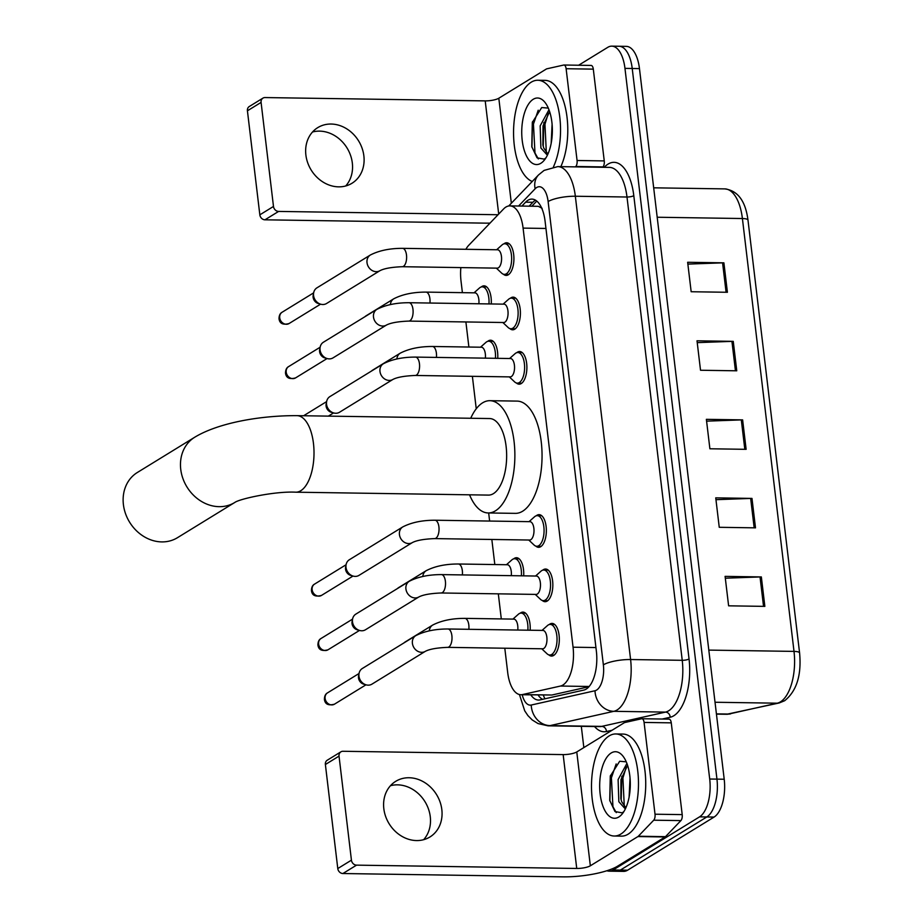 <?xml version="1.0" encoding="UTF-8"?>
<svg xmlns="http://www.w3.org/2000/svg" width="923" height="923" viewBox="0 0 923 923"><rect width="100%" height="100%" fill="white"/><g stroke="black" fill="none" stroke-linecap="round" stroke-linejoin="round"><path stroke-width="1.38" d="M513.661 558.853A16.326 7.511 90.9 0 1 514.353 558.357A16.326 7.511 90.9 0 1 516.476 557.723A16.326 7.511 90.9 0 1 523.676 575.848M487.725 341.348A16.326 7.511 90.9 0 1 488.417 340.841A16.326 7.511 90.9 0 1 490.528 340.218A16.326 7.511 90.9 0 1 497.739 358.332M481.241 286.961A16.326 7.511 90.9 0 1 481.933 286.465A16.326 7.511 90.9 0 1 484.044 285.842A16.326 7.511 90.9 0 1 491.255 303.955M520.145 613.23A16.326 7.511 90.9 0 1 520.837 612.734A16.326 7.511 90.9 0 1 522.96 612.111A16.326 7.511 90.9 0 1 530.16 630.224M510.327 298.267A16.326 7.511 90.9 0 1 511.019 297.771A16.326 7.511 90.9 0 1 513.142 297.148A16.326 7.511 90.9 0 1 520.364 311.27A16.326 7.511 90.9 0 1 514.769 329.176A16.326 7.511 90.9 0 1 512.646 329.799A16.326 7.511 90.9 0 1 509.877 328.588M503.843 243.891A16.326 7.511 90.9 0 1 504.535 243.395A16.326 7.511 90.9 0 1 506.658 242.761A16.326 7.511 90.9 0 1 513.88 256.894A16.326 7.511 90.9 0 1 508.285 274.8A16.326 7.511 90.9 0 1 506.162 275.423A16.326 7.511 90.9 0 1 503.393 274.212M536.263 515.784A16.326 7.511 90.9 0 1 536.955 515.276A16.326 7.511 90.9 0 1 539.078 514.653A16.326 7.511 90.9 0 1 546.312 528.787A16.326 7.511 90.9 0 1 540.705 546.693A16.326 7.511 90.9 0 1 538.582 547.316A16.326 7.511 90.9 0 1 535.813 546.104M516.811 352.644A16.326 7.511 90.9 0 1 517.503 352.148A16.326 7.511 90.9 0 1 519.626 351.525A16.326 7.511 90.9 0 1 526.848 365.646A16.326 7.511 90.9 0 1 521.253 383.553A16.326 7.511 90.9 0 1 519.13 384.176A16.326 7.511 90.9 0 1 516.361 382.964M542.747 570.16A16.326 7.511 90.9 0 1 543.439 569.653A16.326 7.511 90.9 0 1 545.562 569.029A16.326 7.511 90.9 0 1 552.796 583.163A16.326 7.511 90.9 0 1 547.189 601.069A16.326 7.511 90.9 0 1 545.066 601.692A16.326 7.511 90.9 0 1 542.297 600.481M549.231 624.536A16.326 7.511 90.9 0 1 549.923 624.04A16.326 7.511 90.9 0 1 552.046 623.406A16.326 7.511 90.9 0 1 559.28 637.539A16.326 7.511 90.9 0 1 553.673 655.445A16.326 7.511 90.9 0 1 551.55 656.068A16.326 7.511 90.9 0 1 548.781 654.857M504.8 648.223L507.696 672.509A30.621 14.087 -89.1 0 0 520.884 694.731A30.621 14.087 -89.1 0 0 522.43 694.569L560.492 686.043A30.621 14.087 -89.1 0 0 562.915 685.039A30.621 14.087 -89.1 0 0 573.056 647.208L523.087 228.108A30.621 14.087 -89.1 0 0 509.9 205.887A30.621 14.087 -89.1 0 0 503.6 208.956L468.849 245.183A30.621 14.087 -89.1 0 0 465.873 249.291M542.113 208.321L538.294 206.314L509.9 205.887M520.884 694.731L551.885 695.019L588.966 686.712M460.842 267.589A30.621 14.087 -89.1 0 0 461.027 281.111L462.4 292.66M465.896 321.954L468.884 347.036M472.38 376.33L476.245 408.774M488.671 512.957L489.628 521.057M491.832 539.459L494.82 564.541M498.316 593.835L501.304 618.929M530.817 694.881A30.621 14.087 -89.1 0 0 538.49 700.049A30.621 14.087 -89.1 0 0 540.036 699.888L583.798 690.081A30.621 14.087 -89.1 0 0 586.232 689.077A30.621 14.087 -89.1 0 0 596.373 651.234L545.101 221.324A30.621 14.087 -89.1 0 0 531.913 199.103A30.621 14.087 -89.1 0 0 525.625 202.172L521.887 206.071M578.64 65.233L607.807 47.315A30.621 14.087 90.9 0 1 611.776 46.15A30.621 14.087 90.9 0 1 624.963 68.383L709.706 779.024A30.621 14.087 90.9 0 1 699.565 816.855L613.091 869.985A30.621 14.087 90.9 0 1 609.122 871.162A30.621 14.087 90.9 0 1 606.896 870.747M583.844 747.595L581.305 726.32M611.776 46.15L626.279 46.369A30.621 14.087 90.9 0 1 639.466 68.602L724.209 779.243A30.621 14.087 90.9 0 1 714.067 817.074L627.594 870.204L620.337 870.101A30.621 14.087 90.9 0 1 616.368 871.266A30.621 14.087 90.9 0 0 620.337 870.101L706.81 816.97L620.337 870.101L613.091 869.985M724.209 779.243L716.952 779.127A30.621 14.087 90.9 0 1 706.81 816.97A30.621 14.087 90.9 0 0 716.952 779.127L632.22 68.487L716.952 779.127L709.706 779.024M619.021 46.254A30.621 14.087 90.9 0 1 632.22 68.487A30.621 14.087 90.9 0 0 619.021 46.254M529.133 206.175L532.871 202.287A30.621 14.087 90.9 0 1 535.525 200.187M542.562 699.322A30.621 14.087 90.9 0 1 538.063 694.996M687.866 264.105L722.582 262.847A8.169 2.031 -6.8 0 1 723.897 262.836L687.647 262.282L691.165 291.737L727.405 292.279L723.897 262.836M697.234 342.629L731.939 341.372A8.169 2.031 -6.8 0 1 733.254 341.36L697.015 340.806L700.522 370.25L736.762 370.804L733.254 341.36M725.316 578.202L760.033 576.944A8.169 2.031 -6.8 0 1 761.348 576.933L725.097 576.379L728.616 605.823L764.855 606.376L761.348 576.933M715.96 499.678L750.664 498.42A8.169 2.031 -6.8 0 1 751.98 498.408L715.74 497.855L719.248 527.298L755.499 527.852L751.98 498.408M706.591 421.153L741.307 419.896A8.169 2.031 -6.8 0 1 742.623 419.884L706.372 419.33L709.891 448.774L746.13 449.328L742.623 419.884M627.594 870.204A30.621 14.087 90.9 0 1 623.613 871.381L609.122 871.162M609.145 735.919A51.03 23.49 90.9 0 1 615.756 733.958A51.03 23.49 90.9 0 1 638.347 778.112A51.03 23.49 90.9 0 1 620.844 834.069A51.03 23.49 90.9 0 1 614.222 836.019A51.03 23.49 90.9 0 1 591.631 791.876A51.03 23.49 90.9 0 1 609.145 735.919M615.756 733.958L623.013 734.073A51.03 23.49 90.9 0 1 645.592 778.216A51.03 23.49 90.9 0 1 628.09 834.184A51.03 23.49 90.9 0 1 621.467 836.134L614.222 836.019M618.802 816.993A33.274 15.31 90.9 0 1 600.158 794.103A33.274 15.31 90.9 0 1 611.176 752.995A33.274 15.31 90.9 0 1 623.36 756.664A33.274 15.31 90.9 0 1 622.494 813.567A33.274 15.31 90.9 0 1 618.802 816.993M626.255 761.833L619.668 761.256L610.265 776.174L609.734 800.368L614.972 811.548L622.183 812.851L623.89 811.571M627.582 765.34L620.983 779.623L620.833 798.672L621.721 801.775L625.875 807.798M626.913 763.448L618.11 779.577L618.837 801.729L624.663 808.213L625.759 808.04M630.04 777.893L629.117 797.057M621.825 776.231L621.179 800.056M610.461 775.401L609.872 800.979M626.302 766.84L622.91 777.985L624.294 806.494M616.172 763.932L611.407 777.812L612.941 806.714L616.287 812.644M390.464 785.715A32.663 27.828 -121.6 0 1 430.268 816.693A32.663 27.828 -121.6 0 1 423.634 839.699M383.83 808.721A32.663 27.828 58.4 0 0 429.922 836.988A32.663 27.828 58.4 0 0 441.829 809.598A32.663 27.828 58.4 0 0 395.725 781.331A32.663 27.828 58.4 0 0 383.83 808.721M668.806 719.167A5.1 2.354 90.9 0 1 669.06 719.144A5.1 2.354 90.9 0 1 671.263 722.847L644.081 722.432L655.018 814.213L682.201 814.617A5.1 2.354 90.9 0 1 680.897 820.605L665.506 836.653A5.1 2.354 90.9 0 1 665.114 836.976L617.522 866.212A40.831 10.176 -6.8 0 1 563.076 876.85L342.894 873.527A5.1 4.35 -121.6 0 1 337.783 868.555L351.432 860.167A5.1 4.35 58.4 0 0 356.555 865.139L576.737 868.462A10.211 2.538 173.2 0 0 590.339 865.797L637.931 836.561A5.1 2.354 -89.1 0 0 638.324 836.238L653.715 820.201A5.1 2.354 -89.1 0 0 655.018 814.213M671.263 722.847L682.201 814.617M644.081 722.432A5.1 2.354 -89.1 0 0 641.877 718.729A5.1 2.354 -89.1 0 0 641.623 718.752L624.756 722.536A5.1 2.354 -89.1 0 0 624.352 722.697L576.771 751.945A10.211 2.538 173.2 0 1 563.157 754.599L342.975 751.276A5.1 4.35 58.4 0 0 340.887 751.841A5.1 4.35 58.4 0 0 339.029 756.122L325.381 764.509L337.783 868.555M325.381 764.509A5.1 4.35 -121.6 0 1 327.238 760.229L340.887 751.841M339.029 756.122L351.432 860.167M137.342 472.495A38.281 32.617 58.4 0 0 123.405 504.593A38.281 32.617 58.4 0 0 177.424 537.717L234.742 502.493A38.281 32.617 -121.6 0 1 180.746 469.357A38.281 32.617 -121.6 0 1 194.684 437.26L137.342 472.495M234.765 502.493L234.742 502.504C239.288 498.882 275.019 491.071 295.822 492.19L488.452 495.097A38.281 17.618 -89.1 0 0 493.424 493.632A38.281 17.618 -89.1 0 0 506.554 451.659A38.281 17.618 -89.1 0 0 489.605 418.546L296.975 415.65C260.944 415.431 218.613 422.688 194.684 437.26M470.718 418.269A56.141 25.832 90.9 0 1 482.591 402.843A56.141 25.832 90.9 0 1 489.882 400.686A56.141 25.832 90.9 0 1 514.722 449.247A56.141 25.832 90.9 0 1 495.466 510.811A56.141 25.832 90.9 0 1 488.186 512.957A56.141 25.832 90.9 0 1 469.553 494.809M489.882 400.686L517.065 401.101A56.141 25.832 90.9 0 1 541.905 449.663A56.141 25.832 90.9 0 1 522.649 511.215A56.141 25.832 90.9 0 1 515.369 513.361L488.186 512.957M415.754 635.659C424.453 631.194 435.171 628.967 447.92 628.99L542.874 630.421A9.184 4.223 90.9 0 1 546.947 638.37A9.184 4.223 90.9 0 1 543.797 648.442A9.184 4.223 90.9 0 1 542.597 648.788L447.643 647.358C437.041 647.784 429.61 649.111 425.365 651.315A9.184 7.822 -121.6 0 1 412.408 643.366A9.184 7.822 -121.6 0 1 412.35 642.812A9.184 7.822 -121.6 0 1 415.754 635.659L362.324 668.494A9.184 7.822 -121.6 0 0 359.07 673.352A9.184 7.822 -121.6 0 0 358.978 676.201A9.184 7.822 -121.6 0 0 366.131 684.854A9.184 7.822 -121.6 0 0 368.185 685.154A9.184 7.822 -121.6 0 0 371.934 684.151L425.365 651.315M542.02 630.409L547.466 625.563A15.31 7.049 90.9 0 1 548.239 624.986A15.31 7.049 90.9 0 1 550.223 624.41A15.31 7.049 90.9 0 1 556.996 637.643A15.31 7.049 90.9 0 1 551.746 654.442A15.31 7.049 90.9 0 1 549.762 655.018A15.31 7.049 90.9 0 1 547.039 653.772L541.743 648.777M366.131 684.854L363.685 684.162A6.634 5.653 -121.6 0 1 358.505 677.909A6.634 5.653 -121.6 0 1 358.574 675.855L359.07 673.352M409.27 581.282C417.969 576.817 428.687 574.591 441.436 574.602L536.39 576.044A9.184 4.223 90.9 0 1 540.463 583.982A9.184 4.223 90.9 0 1 537.313 594.054A9.184 4.223 90.9 0 1 536.113 594.412L441.159 592.981C430.556 593.408 423.126 594.735 418.88 596.939A9.184 7.822 -121.6 0 1 405.924 588.989A9.184 7.822 -121.6 0 1 405.866 588.436A9.184 7.822 -121.6 0 1 409.27 581.282L355.84 614.118A9.184 7.822 -121.6 0 0 352.586 618.975A9.184 7.822 -121.6 0 0 352.494 621.825A9.184 7.822 -121.6 0 0 359.647 630.478A9.184 7.822 -121.6 0 0 361.701 630.778A9.184 7.822 -121.6 0 0 365.45 629.774L418.88 596.939M535.536 576.033L540.982 571.187A15.31 7.049 90.9 0 1 541.743 570.61A15.31 7.049 90.9 0 1 543.739 570.022A15.31 7.049 90.9 0 1 550.512 583.267A15.31 7.049 90.9 0 1 545.262 600.054A15.31 7.049 90.9 0 1 543.278 600.642A15.31 7.049 90.9 0 1 540.555 599.396L535.259 594.4M359.647 630.478L357.201 629.786A6.634 5.653 -121.6 0 1 352.021 623.533A6.634 5.653 -121.6 0 1 352.09 621.479L352.586 618.975M402.786 526.906C411.485 522.441 422.203 520.214 434.952 520.226L529.906 521.668A9.184 4.223 90.9 0 1 533.979 529.606A9.184 4.223 90.9 0 1 530.829 539.678A9.184 4.223 90.9 0 1 529.629 540.036L434.675 538.605C424.072 539.032 416.642 540.347 412.396 542.562A9.184 7.822 -121.6 0 1 399.44 534.613A9.184 7.822 -121.6 0 1 399.382 534.059A9.184 7.822 -121.6 0 1 402.786 526.906L349.344 559.742A9.184 7.822 -121.6 0 0 346.102 564.599A9.184 7.822 -121.6 0 0 346.01 567.437A9.184 7.822 -121.6 0 0 353.163 576.09A9.184 7.822 -121.6 0 0 355.217 576.402A9.184 7.822 -121.6 0 0 358.966 575.387L412.396 542.562M529.052 521.645L534.498 516.811A15.31 7.049 90.9 0 1 535.259 516.234A15.31 7.049 90.9 0 1 537.255 515.645A15.31 7.049 90.9 0 1 544.028 528.891A15.31 7.049 90.9 0 1 538.778 545.678A15.31 7.049 90.9 0 1 536.794 546.266A15.31 7.049 90.9 0 1 534.071 545.02L528.775 540.024M353.163 576.09L350.717 575.398A6.634 5.653 -121.6 0 1 345.537 569.156A6.634 5.653 -121.6 0 1 345.606 567.103L346.102 564.599M383.333 363.777C392.033 359.301 402.751 357.074 415.5 357.097L510.454 358.528A9.184 4.223 90.9 0 1 514.526 366.477A9.184 4.223 90.9 0 1 511.377 376.549A9.184 4.223 90.9 0 1 510.177 376.896L415.223 375.465C404.609 375.903 397.19 377.219 392.944 379.422A9.184 7.822 -121.6 0 1 379.988 371.473A9.184 7.822 -121.6 0 1 379.93 370.919A9.184 7.822 -121.6 0 1 383.333 363.777L329.892 396.602A9.184 7.822 -121.6 0 0 326.65 401.459A9.184 7.822 -121.6 0 0 326.546 404.309A9.184 7.822 -121.6 0 0 333.711 412.962A9.184 7.822 -121.6 0 0 335.764 413.262A9.184 7.822 -121.6 0 0 339.514 412.258L392.944 379.422M509.6 358.516L515.046 353.682A15.31 7.049 90.9 0 1 515.807 353.105A15.31 7.049 90.9 0 1 517.803 352.517A15.31 7.049 90.9 0 1 524.576 365.762A15.31 7.049 90.9 0 1 519.326 382.549A15.31 7.049 90.9 0 1 517.341 383.137A15.31 7.049 90.9 0 1 514.619 381.891L509.323 376.884M333.711 412.962L331.265 412.269A6.634 5.653 -121.6 0 1 326.084 406.016A6.634 5.653 -121.6 0 1 326.154 403.962L326.65 401.459M376.838 309.401C385.549 304.925 396.267 302.698 409.016 302.721L503.97 304.152A9.184 4.223 90.9 0 1 508.042 312.101A9.184 4.223 90.9 0 1 504.893 322.173A9.184 4.223 90.9 0 1 503.693 322.519L408.739 321.089C398.125 321.516 390.706 322.842 386.46 325.046A9.184 7.822 -121.6 0 1 373.503 317.097A9.184 7.822 -121.6 0 1 373.446 316.543A9.184 7.822 -121.6 0 1 376.838 309.401L323.408 342.225A9.184 7.822 -121.6 0 0 320.166 347.083A9.184 7.822 -121.6 0 0 320.062 349.932A9.184 7.822 -121.6 0 0 327.227 358.586A9.184 7.822 -121.6 0 0 329.28 358.885A9.184 7.822 -121.6 0 0 333.03 357.882L386.46 325.046M503.116 304.14L508.561 299.294A15.31 7.049 90.9 0 1 509.323 298.717A15.31 7.049 90.9 0 1 511.319 298.141A15.31 7.049 90.9 0 1 518.091 311.386A15.31 7.049 90.9 0 1 512.842 328.173A15.31 7.049 90.9 0 1 510.857 328.75A15.31 7.049 90.9 0 1 508.135 327.503L502.839 322.508M327.227 358.586L324.781 357.893A6.634 5.653 -121.6 0 1 319.6 351.64A6.634 5.653 -121.6 0 1 319.67 349.586L320.166 347.083M370.354 255.013C379.065 250.548 389.783 248.322 402.532 248.345L497.485 249.775A9.184 4.223 90.9 0 1 501.558 257.725A9.184 4.223 90.9 0 1 498.408 267.797A9.184 4.223 90.9 0 1 497.209 268.143L402.255 266.712C391.64 267.139 384.222 268.466 379.976 270.67A9.184 7.822 -121.6 0 1 367.019 262.72A9.184 7.822 -121.6 0 1 366.962 262.167A9.184 7.822 -121.6 0 1 370.354 255.013L316.924 287.849A9.184 7.822 -121.6 0 0 313.682 292.706A9.184 7.822 -121.6 0 0 313.578 295.556A9.184 7.822 -121.6 0 0 320.743 304.209A9.184 7.822 -121.6 0 0 322.796 304.509A9.184 7.822 -121.6 0 0 326.546 303.505L379.976 270.67M496.632 249.764L502.077 244.918A15.31 7.049 90.9 0 1 502.839 244.341A15.31 7.049 90.9 0 1 504.835 243.764A15.31 7.049 90.9 0 1 511.607 256.998A15.31 7.049 90.9 0 1 506.358 273.796A15.31 7.049 90.9 0 1 504.373 274.373A15.31 7.049 90.9 0 1 501.651 273.127L496.355 268.132M320.743 304.209L318.297 303.517A6.634 5.653 -121.6 0 1 313.116 297.264A6.634 5.653 -121.6 0 1 313.185 295.21L313.682 292.706M429.31 630.847A9.184 7.822 -121.6 0 1 432.691 625.056C441.39 620.579 452.108 618.352 464.857 618.375L513.788 619.114A9.184 4.223 90.9 0 1 517.78 630.04M512.934 619.102L518.368 614.256A15.31 7.049 90.9 0 1 519.141 613.68A15.31 7.049 90.9 0 1 521.126 613.103A15.31 7.049 90.9 0 1 527.875 630.19M403.905 642.939A9.184 7.822 -121.6 0 1 405.105 642.004L432.691 625.056M422.815 576.471A9.184 7.822 -121.6 0 1 426.207 570.679C434.906 566.203 445.624 563.976 458.373 563.999L507.304 564.738A9.184 4.223 90.9 0 1 511.296 575.664M506.45 564.726L511.884 559.88A15.31 7.049 90.9 0 1 512.657 559.303A15.31 7.049 90.9 0 1 514.642 558.727A15.31 7.049 90.9 0 1 521.391 575.814M397.421 588.562A9.184 7.822 -121.6 0 1 398.621 587.616L426.207 570.679M396.878 358.966A9.184 7.822 -121.6 0 1 400.259 353.163C408.97 348.698 419.688 346.471 432.437 346.483L481.368 347.221A9.184 4.223 90.9 0 1 485.36 358.147M480.514 347.21L485.948 342.375A15.31 7.049 90.9 0 1 486.721 341.798A15.31 7.049 90.9 0 1 488.705 341.21A15.31 7.049 90.9 0 1 495.455 358.297M371.484 371.046A9.184 7.822 -121.6 0 1 372.684 370.111L400.259 353.163M390.394 304.578A9.184 7.822 -121.6 0 1 393.775 298.787C402.486 294.31 413.204 292.095 425.953 292.106L474.884 292.845A9.184 4.223 90.9 0 1 478.875 303.771M474.03 292.833L479.464 287.999A15.31 7.049 90.9 0 1 480.237 287.422A15.31 7.049 90.9 0 1 482.221 286.834A15.31 7.049 90.9 0 1 488.971 303.921M365 316.67A9.184 7.822 -121.6 0 1 366.2 315.735L393.775 298.787M312.516 132.001A32.663 27.828 -121.6 0 1 352.321 162.979A32.663 27.828 -121.6 0 1 345.687 185.984M305.882 155.006A32.663 27.828 58.4 0 0 351.975 183.273A32.663 27.828 58.4 0 0 363.87 155.883A32.663 27.828 58.4 0 0 317.777 127.616A32.663 27.828 58.4 0 0 305.882 155.006M590.847 65.452A5.1 2.354 90.9 0 1 591.112 65.429A5.1 2.354 90.9 0 1 593.304 69.133L566.122 68.717L577.071 160.498L604.253 160.914A5.1 2.354 90.9 0 1 602.95 166.901L602.581 167.282M593.304 69.133L604.253 160.914M490.021 223.112A40.831 10.176 -6.8 0 1 485.129 223.135L264.947 219.812A5.1 4.35 -121.6 0 1 259.836 214.84L273.485 206.452A5.1 4.35 58.4 0 0 278.608 211.425L498.062 214.736M566.122 68.717A5.1 2.354 -89.1 0 0 563.93 65.014A5.1 2.354 -89.1 0 0 563.665 65.048L546.808 68.821A5.1 2.354 -89.1 0 0 546.404 68.983L498.812 98.23A10.211 2.538 173.2 0 1 485.21 100.884L265.028 97.561A5.1 4.35 58.4 0 0 262.94 98.126A5.1 4.35 58.4 0 0 261.082 102.407L247.422 110.795L259.836 214.84M247.422 110.795A5.1 4.35 -121.6 0 1 249.291 106.514L262.94 98.126M261.082 102.407L273.485 206.452M575.398 166.867L575.767 166.486A5.1 2.354 -89.1 0 0 577.071 160.498M532.236 181.485A51.03 23.49 90.9 0 1 513.557 133.766A51.03 23.49 90.9 0 1 531.187 82.205A51.03 23.49 90.9 0 1 537.809 80.255A51.03 23.49 90.9 0 1 558.957 111.625A51.03 23.49 90.9 0 1 553.431 166.913M537.809 80.255L545.055 80.359A51.03 23.49 90.9 0 1 566.157 111.487A51.03 23.49 90.9 0 1 560.849 166.648M540.855 163.279A33.274 15.31 90.9 0 1 522.21 140.4A33.274 15.31 90.9 0 1 533.229 99.28A33.274 15.31 90.9 0 1 545.412 102.949A33.274 15.31 90.9 0 1 544.547 159.852A33.274 15.31 90.9 0 1 540.855 163.279M548.308 108.118L541.72 107.541L532.306 122.459L531.786 146.665L537.024 157.833L544.235 159.137L545.943 157.856M549.635 111.625L543.036 125.909L542.874 144.969L543.762 148.061L547.927 154.083M548.966 109.733L540.163 125.863L540.89 148.015L546.716 154.499L547.812 154.337M552.092 124.178L551.169 143.342M543.866 122.517L543.22 146.342M532.513 121.686L531.925 147.265M548.354 113.125L544.962 124.27L546.347 152.78M538.224 110.218L533.448 124.097L534.982 152.999L538.34 158.929M589.162 686.481L560.492 686.043M540.936 206.533A30.621 24.367 43.8 0 0 540.97 207.363M543.312 695.077A30.621 27.021 77.4 0 0 544.905 698.792M595.935 647.554L573.056 647.208M551.885 695.019L522.43 694.569M545.955 228.454L523.087 228.108M522.21 694.754A20.41 9.392 -89.1 0 0 531.233 705.034L594.989 690.75A20.41 9.392 -89.1 0 0 596.604 690.069A20.41 9.392 -89.1 0 0 603.365 664.848L548.124 201.56A20.41 9.392 -89.1 0 0 536.678 187.519A20.41 9.392 -89.1 0 0 535.132 188.788L518.599 206.014M548.124 201.56A20.41 5.088 173.2 0 1 575.341 196.241L630.594 659.53A40.831 18.795 90.9 0 1 617.072 709.983A40.831 18.795 90.9 0 1 613.83 711.321L665.483 712.106A40.831 18.795 -89.1 0 0 668.714 710.756A40.831 18.795 -89.1 0 0 682.235 660.314L626.994 197.014A40.831 18.795 -89.1 0 0 609.399 167.386L557.757 166.602A40.831 18.795 90.9 0 1 575.341 196.241L626.994 197.014A5.1 1.269 -6.8 0 0 633.801 195.688L689.043 658.976A5.1 1.269 -6.8 0 1 682.235 660.314L630.594 659.53A20.41 5.088 173.2 0 0 603.365 664.848M557.757 166.602L544.109 170.397L538.524 174.932A20.41 16.245 43.8 0 0 535.132 188.788M689.043 658.976A45.931 21.137 90.9 0 1 673.825 715.74A45.931 21.137 90.9 0 1 670.19 717.252L662.218 719.04M612.018 730.278L606.446 731.524A45.931 21.137 90.9 0 1 594.516 726.528M604.242 167.305L604.577 166.959A45.931 21.137 90.9 0 1 633.801 195.688M699.565 816.855L714.067 817.074M624.963 68.383L639.466 68.602M594.989 690.75A20.41 18.01 77.4 0 0 613.83 711.321L550.085 725.605L601.727 726.389L665.483 712.106A5.1 4.5 -102.6 0 1 670.19 717.252M531.233 705.034A20.41 18.01 77.4 0 0 550.085 725.605A40.831 18.795 90.9 0 1 548.02 725.824L599.662 726.597A40.831 18.795 -89.1 0 0 601.727 726.389A5.1 4.5 -102.6 0 1 606.446 731.524M532.871 202.287L525.625 202.172M716.41 713.871L728.732 714.056L777.258 703.188A40.831 18.795 -89.1 0 0 780.489 701.838A40.831 18.795 -89.1 0 0 794.011 651.396A10.211 2.538 -6.8 0 1 799.595 652.988C801.625 675.151 796.653 691.062 784.665 700.719L779.127 702.991L726.666 714.275A40.831 18.795 -89.1 0 0 728.732 714.056A10.211 9.011 77.4 0 0 730.601 713.871M779.127 702.991A10.211 9.011 77.4 0 1 777.258 703.188L715.025 702.253M708.806 650.104L794.011 651.396L742.404 218.532A40.831 18.795 -89.1 0 0 724.809 188.892C737.789 190.6 745.519 201.006 747.988 220.124A10.211 2.538 173.2 0 0 742.404 218.532L657.188 217.24M741.307 419.896L744.815 449.305M750.664 498.42L754.172 527.829M760.033 576.944L763.54 606.353M731.939 341.372L735.446 370.781M722.582 262.847L726.089 292.256M563.157 754.599L576.737 868.462M576.771 751.945L590.339 865.797M665.114 836.976L637.931 836.561M356.555 865.139L342.894 873.527M638.324 836.238L665.506 836.653M680.897 820.605L653.715 820.201M295.822 492.19A38.281 17.618 -89.1 0 0 300.783 490.724A38.281 17.618 -89.1 0 0 313.462 443.432A38.281 17.618 -89.1 0 0 296.975 415.65M327.515 692.873C325.507 693.923 324.469 696.069 324.4 699.311C325 704.203 328.346 705.83 334.461 704.18A6.634 5.653 -121.6 0 1 325.104 698.434A6.634 5.653 -121.6 0 1 327.515 692.873L359.035 673.502M324.4 699.311A6.634 1.65 -6.8 0 1 325.104 698.434M447.92 628.99A9.184 4.223 90.9 0 1 451.809 635.105A9.184 4.223 90.9 0 1 448.832 647A9.184 4.223 90.9 0 1 447.643 647.358M321.031 638.497C319.023 639.547 317.985 641.693 317.916 644.935C318.516 649.827 321.862 651.453 327.977 649.804A6.634 5.653 -121.6 0 1 318.62 644.058A6.634 5.653 -121.6 0 1 321.031 638.497L352.551 619.125M317.916 644.935A6.634 1.65 -6.8 0 1 318.62 644.058M441.436 574.602A9.184 4.223 90.9 0 1 445.324 580.729A9.184 4.223 90.9 0 1 442.348 592.624A9.184 4.223 90.9 0 1 441.159 592.981M314.547 584.121C312.539 585.17 311.501 587.316 311.432 590.558C312.032 595.45 315.378 597.066 321.492 595.416A6.634 5.653 -121.6 0 1 312.136 589.682A6.634 5.653 -121.6 0 1 314.547 584.121L346.067 564.749M311.432 590.558A6.634 1.65 -6.8 0 1 312.136 589.682M434.952 520.226A9.184 4.223 90.9 0 1 438.84 526.352A9.184 4.223 90.9 0 1 435.864 538.247A9.184 4.223 90.9 0 1 434.675 538.605M415.5 357.097A9.184 4.223 90.9 0 1 419.388 363.212A9.184 4.223 90.9 0 1 416.411 375.119A9.184 4.223 90.9 0 1 415.223 375.465M288.611 366.604C286.603 367.654 285.565 369.8 285.495 373.042C286.095 377.934 289.441 379.561 295.556 377.911A6.634 5.653 -121.6 0 1 286.199 372.165A6.634 5.653 -121.6 0 1 288.611 366.604L320.131 347.233M285.495 373.042A6.634 1.65 -6.8 0 1 286.199 372.165M409.016 302.721A9.184 4.223 90.9 0 1 412.904 308.836A9.184 4.223 90.9 0 1 409.927 320.743A9.184 4.223 90.9 0 1 408.739 321.089M282.126 312.228C280.119 313.278 279.081 315.424 279.011 318.666C279.611 323.558 282.957 325.184 289.072 323.535A6.634 5.653 -121.6 0 1 279.715 317.789A6.634 5.653 -121.6 0 1 282.126 312.228L313.647 292.856M279.011 318.666A6.634 1.65 -6.8 0 1 279.715 317.789M402.532 248.345A9.184 4.223 90.9 0 1 406.42 254.46A9.184 4.223 90.9 0 1 403.443 266.355A9.184 4.223 90.9 0 1 402.255 266.712M464.857 618.375A9.184 4.223 90.9 0 1 468.746 624.49A9.184 4.223 90.9 0 1 468.849 629.301M458.373 563.999A9.184 4.223 90.9 0 1 462.261 570.114A9.184 4.223 90.9 0 1 462.365 574.925M432.437 346.483A9.184 4.223 90.9 0 1 436.325 352.609A9.184 4.223 90.9 0 1 436.429 357.409M425.953 292.106A9.184 4.223 90.9 0 1 429.841 298.221A9.184 4.223 90.9 0 1 429.945 303.032M485.21 100.884L498.697 214.067M498.812 98.23L511.342 203.256M278.608 211.425L264.947 219.812M602.95 166.901L575.767 166.486M536.782 201.076L531.856 206.221M538.524 174.932L508.735 205.967M519.464 694.558L524.714 710.825L527.921 715.602L532.248 719.963L538.051 723.574L548.02 725.824M747.988 220.124L799.595 652.988M724.809 188.892L653.68 187.819M726.666 714.275L716.444 714.125M641.877 718.729L669.06 719.144M550.223 624.41L554.642 624.467M549.762 655.018L554.181 655.088M334.461 704.18L365.981 684.808M543.739 570.022L548.158 570.091M543.278 600.642L547.697 600.711M327.977 649.804L359.497 630.432M537.255 515.645L541.674 515.715M536.794 546.266L541.213 546.335M321.492 595.416L353.013 576.056M517.803 352.517L522.222 352.586M303.621 415.742L326.615 401.609M517.341 383.137L521.76 383.195M328.357 416.123L333.561 412.916M511.319 298.141L515.738 298.198M510.857 328.75L515.276 328.819M295.556 377.911L327.077 358.539M504.835 243.764L509.254 243.822M504.373 274.373L508.792 274.443M289.072 323.535L320.593 304.163M521.126 613.103L525.556 613.16M514.642 558.727L519.072 558.784M488.705 341.21L493.136 341.279M482.221 286.834L486.652 286.903M563.93 65.014L591.112 65.429"/></g></svg>
